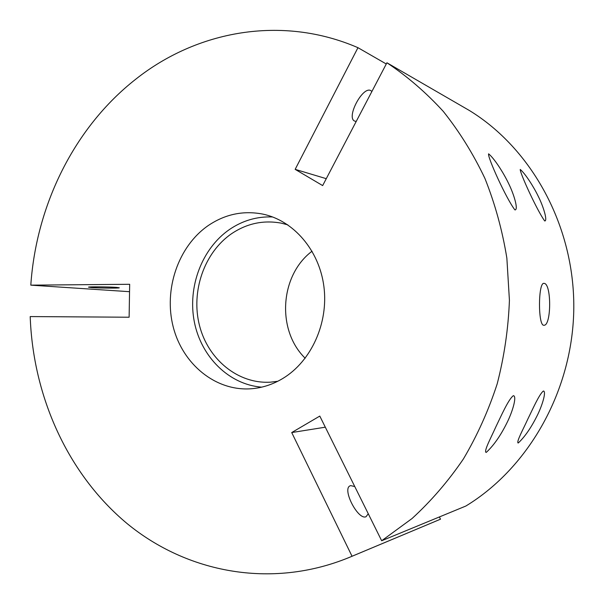 <?xml version="1.0" encoding="UTF-8"?>
<svg xmlns="http://www.w3.org/2000/svg" width="604" height="604" viewBox="0 0 604 604"><rect width="100%" height="100%" fill="white"/><g stroke="black" fill="none" stroke-linecap="round" stroke-linejoin="round"><path stroke-width="0.91" d="M272.623 216.964C257.07 216.33 242.687 220.513 229.482 229.497C201.812 248.591 187.444 287.096 194.352 321.97C201.185 356.843 228.939 384.605 261.683 387.149M207.972 225.745C178.105 246.568 163.601 289.543 173.197 326.847C182.635 364.182 215.575 391.422 251.211 388.765C262.363 387.896 272.97 384.423 283.034 378.338C311.309 361.184 328.621 323.034 323.918 286.636C319.282 250.207 293.506 220.475 262.778 214.095C243.14 210.343 224.877 214.231 207.972 225.745M312.064 251.204C279.894 275.258 276.36 330.252 305.194 358.232M287.814 224.847L281.26 223.148C263.472 219.886 246.915 223.404 231.574 233.703C204.175 252.51 190.766 291.528 199.486 325.488C208.063 359.471 238.165 384.31 270.735 382.143L277.757 381.275M381.668 540.754L412.071 518.511C431.097 501.101 448.198 481.267 463.374 459.01C477.251 435.559 488.523 410.509 497.198 383.834C504.249 356.534 508.326 328.697 509.421 300.316L506.862 258.135C502.362 230.388 495.046 203.812 484.914 178.407C473.302 153.967 459.41 131.612 443.245 111.347C425.986 92.48 407.209 76.293 386.915 62.771L469.459 110.547C531.528 148.554 574.283 225.662 573.8 307.572C573.241 389.459 529.24 467.504 465.873 506.024L381.668 540.754L319.795 416.081L291.717 432.555L325.307 427.187M386.281 63.986L357.961 47.686C281.713 14.7 196.761 30.819 135.847 79.132C74.345 127.255 36.278 204.998 30.804 285.148L129.671 284.288L129.12 317.221L30.2 316.572C33.009 396.299 67.633 474.065 127.112 523.585C186.651 572.501 270.879 589.398 348.75 557.643L352.041 556.254L291.717 432.555M357.961 47.686L295.16 169.354L322.657 185.587L386.915 62.771M350.169 557.054L440.512 519.191L439.365 516.956M295.16 169.354L326.273 178.678M543.842 325.246C537.96 326.107 538.126 282.415 543.872 283.359L544.151 283.382C551.633 283.654 551.422 326.122 543.91 325.246L543.842 325.246M440.512 519.191L352.041 556.254M354.759 486.53L350.614 485.616L349.912 485.91C342.015 489.436 358.172 520.467 366.032 516.722L368.266 513.762M518.081 443.011L518.413 442.86C524.906 436.7 531.097 427.753 536.979 416.035C541.977 406.235 546.401 392.094 543.608 391.007L543.155 391.181C538.949 394.873 532.698 409.187 527.768 419.206C523.283 429.119 516.337 441.652 518.081 443.011M486.016 452.426L486.454 452.23C493.8 445.359 500.633 435.567 506.937 422.853C512.328 412.192 516.994 396.813 513.604 395.688L513.007 395.922C508.062 400.188 501.237 415.748 495.937 426.673C491.127 437.455 483.751 451.06 486.016 452.426M520.248 169.46C519.719 172.668 537.266 210.902 544.665 220.898L544.853 220.988C547.669 220.566 543.351 206.485 538.428 196.655C533.642 186.681 525.367 173.763 520.293 169.49L520.248 169.46M488.591 153.839C487.36 157.002 506.167 198.557 514.842 209.822L515.091 209.935C518.511 209.603 513.959 194.307 508.659 183.616C503.487 172.759 494.502 158.709 488.659 153.869L488.591 153.839M129.55 291.694L30.804 285.148M371.898 91.476L370.864 90.645C362.921 85.64 346.001 117.327 354.563 121.049L356.201 121.48M91.498 287.579C99.252 288.146 119.063 288.312 119.305 287.806L116.512 287.398C109.014 286.817 88.637 286.643 88.486 287.149L91.498 287.579"/></g></svg>

